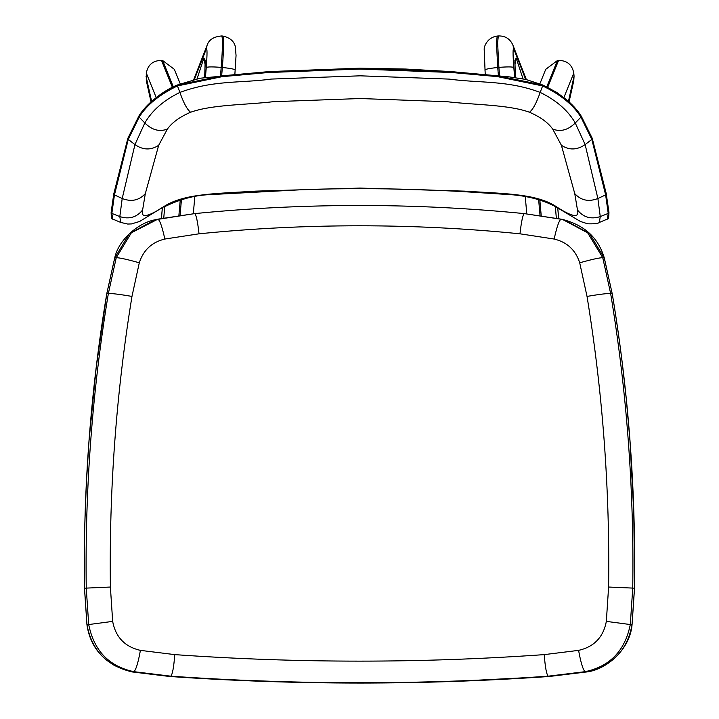 <?xml version="1.0" encoding="UTF-8"?>
<svg xmlns="http://www.w3.org/2000/svg" width="719" height="719" viewBox="0 0 719 719"><rect width="100%" height="100%" fill="white"/><g stroke="black" fill="none" stroke-linecap="round" stroke-linejoin="round"><path stroke-width="1.08" d="M156.194 97.541L146.299 73.077C147.952 64.701 153.021 60.486 161.505 60.423L172.38 87.296M146.299 73.077L146.308 80.663L151.044 101.936M180.217 83.817L174.349 69.33L162.665 60.54L161.505 60.423M568.45 101.397L574.068 76.178L573.789 73.077L563.885 97.541M547.707 87.296L558.582 60.423C567.066 60.486 572.135 64.701 573.789 73.077M574.068 76.178L573.78 80.663L569.044 101.936M558.582 60.423L557.414 60.54L545.73 69.33L539.87 83.817M164.84 239.041C151.907 242.141 143.396 250.059 139.297 262.794L131.972 296.399C116.271 392.628 109.072 489.504 110.393 587.037L112.667 621.387C115.606 637.16 124.854 646.812 140.412 650.371L174.78 654.623C297.972 663.304 421.118 663.304 544.22 654.623L578.588 650.371C594.128 646.839 603.376 637.178 606.333 621.387L608.607 587.037C609.928 489.495 602.729 392.619 587.028 296.399L579.703 262.794C575.631 250.086 567.12 242.168 554.16 239.041L519.972 233.81C412.949 223.115 305.961 223.115 199.028 233.81L164.84 239.041C162.135 226.701 159.816 220.077 157.883 219.16L131.379 232.776L116.253 257.699L108.362 293.487C92.275 390.893 84.896 489.028 86.244 587.863L88.689 624.469C93.91 650.65 108.964 666.387 133.86 671.672L170.798 676.184C296.65 684.937 422.448 684.937 548.202 676.184L585.14 671.672C609.991 666.432 625.045 650.695 630.311 624.469L632.756 587.863C634.104 489.001 626.725 390.875 610.638 293.487L602.747 257.699L587.675 232.83L562.582 219.475L524.367 213.615C522.857 214.55 521.392 221.281 519.972 233.81M157.892 219.16L194.687 213.606L155.097 219.789L129.51 233.477L114.716 257.995L106.772 293.783L96.193 367.643L89.066 440.414L86.424 482.386L85.031 517.995C84.509 534.72 84.114 565.332 84.518 588.16L86.981 624.766C91.717 650.398 106.87 666.136 132.449 671.959L169.63 676.471L212.968 679.131L303.346 682.475L359.482 683.05C391.612 683.032 422.844 682.502 453.177 681.45L549.37 676.471L586.551 671.959C612.193 666.064 627.345 650.336 632.019 624.766L634.482 588.16L633.834 513.483L629.934 440.423L626.24 398.596L622.268 363.185C620.254 346.522 616.048 316.279 612.229 293.783L604.284 257.995L589.391 233.387L563.921 219.789L561.117 219.16C559.184 220.077 556.865 226.701 554.16 239.041M190.589 112.254C212.051 104.534 245.646 104.947 273.31 101.694L360.237 98.53L447.155 101.721C474.702 104.947 508.8 104.65 529.49 112.254C540.266 116.909 548.004 122.509 552.695 129.069L561.395 145.283L574.769 193.654L577.474 209.984C579.739 218.648 572.009 217.111 554.286 205.373C533.893 193.33 501.44 193.609 464.618 191.137L359.985 188.081L255.443 191.137C218.729 193.591 186.176 193.339 165.801 205.373C148.051 217.12 140.322 218.666 142.614 209.984L145.31 193.654L158.683 145.283L167.383 129.069C172.156 122.455 179.894 116.855 190.589 112.254C187.102 109.486 183.543 102.862 179.903 92.4C163.77 100.265 152.077 110.456 144.825 122.985L134.947 144.6L122.203 198.507L119.821 216.581L120.72 222.441L127.73 224.049L131.478 223.924L139.657 221.461L165.801 205.373M552.695 129.069C560.577 132.098 568.091 130.067 575.254 122.985C568.118 110.564 556.425 100.372 540.176 92.4C507.012 80.025 479.025 83.224 449.285 79.108L360.237 75.819L271.189 79.081C241.198 83.26 214.055 79.836 179.903 92.4L177.449 85.921L222.009 76.681L267.881 72.547L360.039 69.06L451.918 72.52L497.575 76.636L542.629 85.921C560.667 94.62 573.429 105.019 580.925 117.125L591.818 139.405L605.632 194.912L608.238 213.408L607.348 219.061L599.358 222.441L600.257 216.581L597.875 198.507L585.14 144.6L575.254 122.985L580.925 117.125L580.961 115.759C573.501 103.887 560.748 93.65 542.719 85.031L497.593 75.801L451.927 71.684L360.039 68.224L267.872 71.702L221.991 75.846L177.359 85.031C159.232 93.731 146.487 103.976 139.118 115.759L138.938 115.948C142.218 109.881 157.847 92.796 177.296 85.022L200.017 78.236L268.852 71.594L360.039 68.188L405.696 69.042L450.687 71.558L509.025 76.852L525.805 79.423L542.782 85.022L556.515 92.293L565.79 99.087L574.553 107.499L580.961 115.759M145.31 193.654C139.055 200.466 131.352 202.084 122.203 198.507L114.456 194.912L128.261 139.405L139.162 117.125C146.55 105.1 159.312 94.701 177.449 85.921L177.359 85.031L177.449 85.921M112.739 219.061L111.849 213.408L114.456 194.912L113.809 193.744L111.13 212.276C111.211 217.336 111.751 219.601 112.739 219.061L120.72 222.441M163.743 218.019L164.75 206.587M162.359 207.881L161.433 218.459L162.323 207.899M180.235 200.116L178.887 215.52M181.431 199.729L180.065 215.349M146.02 76.178L151.628 101.397M197.069 78.802L203.854 58.14L205.185 60.252L204.69 77.517M205.427 77.418L206.263 67.478C207.279 53.97 207.27 47.849 206.245 49.108L194.427 79.387M162.665 60.54L173.306 86.846M207.126 45.234L206.245 49.108M206.263 67.478C207.773 66.75 212.743 66.723 221.191 67.388C222.692 47.912 222.863 37.433 221.686 35.959L221.74 35.95C213.732 36.624 208.861 39.734 207.108 45.279L193.744 79.548M221.74 35.95L222.845 36.058C224.022 37.541 223.852 48.02 222.351 67.496L221.191 67.388L220.472 75.953M203.854 58.14L205.158 64.854M235.194 70.094C234.942 69.204 230.655 68.341 222.351 67.496L221.65 75.837M555.338 206.587L556.353 218.225M558.672 218.675L557.719 207.881M541.209 215.682L539.852 200.116M540.032 215.511L538.648 199.729M525.652 79.387L513.842 49.108L512.953 45.234M513.842 49.108C512.809 47.849 512.809 53.97 513.815 67.478L514.651 77.418M515.397 77.517L514.894 60.252L516.224 58.14L523.01 78.802M526.335 79.548L512.971 45.279C510.157 38.862 505.277 35.743 498.339 35.95L497.602 42.601L498.896 67.388C507.335 66.723 512.314 66.75 513.815 67.478M514.93 64.854L516.224 58.14M499.606 75.953L498.896 67.388L497.737 67.496L496.443 42.7L497.189 36.058C487.167 37.442 483.797 46.717 484.202 49.719L485.226 74.587M557.414 60.54L546.773 86.846M484.849 70.004L484.885 70.094C485.145 69.204 489.423 68.341 497.737 67.496L498.429 75.837M194.633 213.615C196.143 214.55 197.608 221.281 199.028 233.81M194.687 213.606C304.559 202.785 414.441 202.785 524.313 213.606L524.367 213.615M579.703 262.794C591.818 259.397 599.502 257.699 602.747 257.699L604.32 258.013L612.229 293.828M587.028 296.399C599.412 294.314 607.285 293.343 610.638 293.487L612.255 293.801C628.451 391.19 635.875 489.315 634.526 588.169L634.482 588.187M608.607 587.037L634.526 588.169L632.055 624.775C629.943 649.715 606.162 669.802 586.569 671.968L585.14 671.672C583.046 669.955 580.862 662.855 578.588 650.371M606.333 621.387L632.019 624.766M544.22 654.623C545.209 667.268 546.53 674.458 548.202 676.184L586.569 671.968M174.78 654.623C173.791 667.268 172.47 674.458 170.798 676.184L169.603 676.471C296.201 685.234 422.799 685.234 549.388 676.48M140.412 650.371C138.138 662.855 135.954 669.955 133.86 671.672L132.431 671.968L169.612 676.48M112.667 621.387L86.981 624.775M110.393 587.037L84.518 588.187M131.972 296.399C119.588 294.314 111.715 293.343 108.362 293.487L106.772 293.828M139.297 262.794C127.182 259.397 119.498 257.699 116.253 257.699L114.698 258.04C118.168 240.568 137.653 222.944 155.097 219.789L155.097 219.789M542.629 85.921L540.176 92.4C536.536 102.862 532.977 109.486 529.49 112.254M139.118 115.759L139.162 117.125L144.825 122.985C151.988 130.067 159.51 132.098 167.383 129.069M138.938 115.948L127.874 138.237L128.261 139.405L134.947 144.6C143.027 150.154 150.945 150.379 158.683 145.283M111.13 212.276L111.849 213.408L119.821 216.581C129.15 219.565 136.745 217.363 142.614 209.984M163.86 207.063C179.606 199.316 194.813 195.182 209.49 194.651L306.366 189.483C360.947 187.848 415.447 188.702 469.84 192.045L513.438 194.867C530.271 196.539 544.535 200.601 556.227 207.063L554.286 205.373M607.348 219.061C608.328 219.601 608.867 217.336 608.948 212.276L608.238 213.408L600.257 216.581C590.937 219.565 583.343 217.363 577.474 209.984M608.948 212.276L606.18 193.465L605.632 194.912L597.875 198.507C588.735 202.084 581.033 200.466 574.769 193.654M581.15 115.948L592.213 138.237L591.818 139.405L585.14 144.6C577.051 150.154 569.142 150.379 561.395 145.283M360.039 68.224L360.039 69.06L360.039 68.224M193.312 213.75L194.831 196.458M205.239 62.247L204.654 77.517M222.899 36.058C229.882 37.676 234.017 41.163 235.302 46.51L236.048 55.48L234.852 74.587M558.699 218.675L557.755 207.899M526.775 213.858L525.256 196.449M515.433 77.517L514.849 62.247M498.339 35.95L497.189 36.058M524.313 213.606L561.108 219.16M563.912 219.789C580.512 224.571 597.103 233.963 604.32 258.013M114.68 258.013L106.745 293.801C90.549 391.19 83.125 489.315 84.474 588.169L86.945 624.775C88.797 637.447 93.892 647.927 102.206 656.204L106.313 659.97L114.672 665.677L132.431 671.968M556.227 207.063L580.485 221.497L587.72 223.798C594.505 223.977 598.388 223.528 599.358 222.441M127.874 138.237L113.809 193.744M592.213 138.237L606.279 193.744"/></g></svg>
